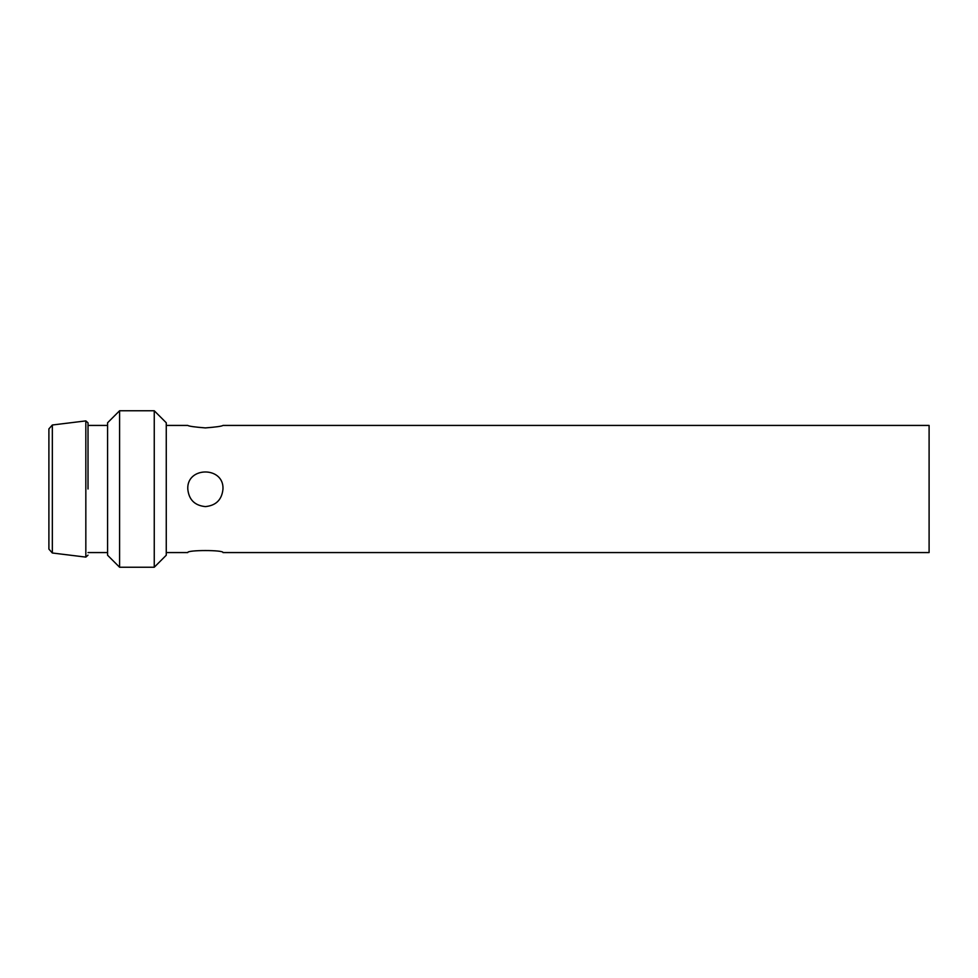 <?xml version="1.0" encoding="UTF-8"?>
<svg xmlns="http://www.w3.org/2000/svg" width="978" height="978" viewBox="0 0 978 978"><rect width="100%" height="100%" fill="white"/><g stroke="black" fill="none" stroke-linecap="round" stroke-linejoin="round"><path stroke-width="1.47" d="M222.984 489C224.035 466.286 186.725 466.31 187.776 489C188.827 499.672 194.695 505.54 205.38 506.604C216.052 505.553 221.92 499.685 222.984 489L222.984 489M166.26 552.57L187.776 552.57C186.737 549.893 224.011 549.88 222.984 552.57L929.1 552.57L929.1 425.43L222.984 425.43C221.933 426.249 216.065 427.068 205.38 427.912C194.695 427.068 188.827 426.249 187.776 425.43L166.26 425.43M154.255 567.24L166.26 555.235L166.26 422.765L154.255 410.76L119.585 410.76L119.585 567.24L154.255 567.24L154.255 410.76M119.585 567.24L107.58 555.235L107.58 422.765L119.585 410.76M88.02 489L88.02 422.838L88.02 489M52.335 425.002L52.335 552.998L48.9 549.11L48.9 428.89L52.335 425.002L85.832 420.895L88.02 422.838M48.9 545.724L48.9 489M52.335 552.998L85.832 557.105L85.832 420.895M107.58 425.43L88.02 425.43M107.58 552.57L88.02 552.57M85.832 557.105L88.02 555.162"/></g></svg>
